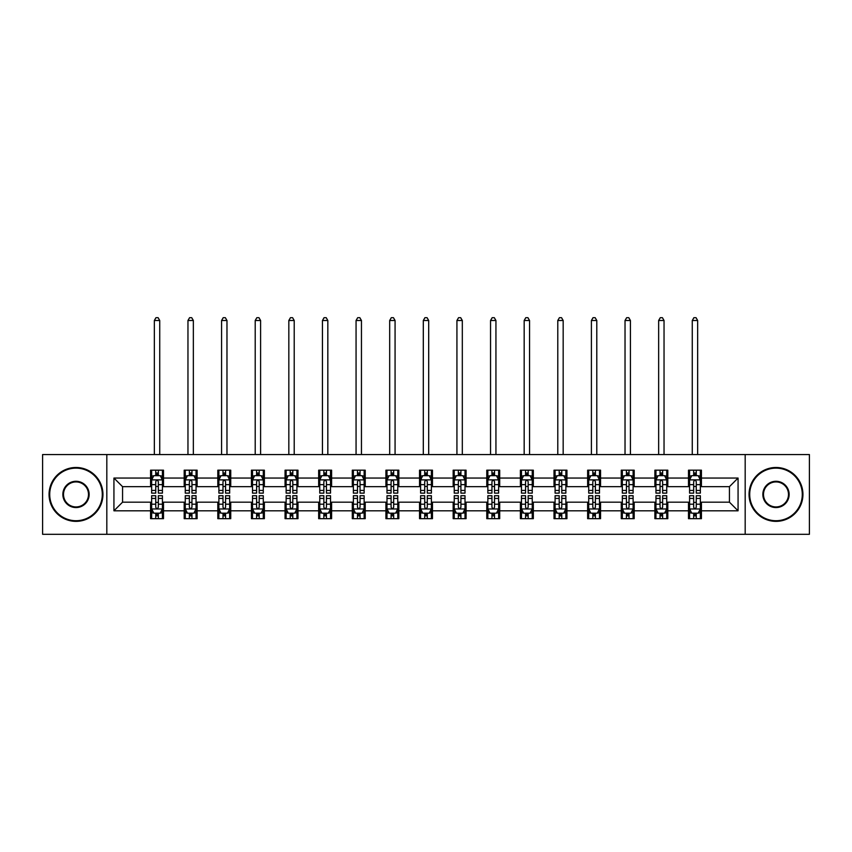 <?xml version="1.0" encoding="UTF-8"?>
<svg xmlns="http://www.w3.org/2000/svg" width="852" height="852" viewBox="0 0 852 852"><rect width="100%" height="100%" fill="white"/><g stroke="black" fill="none" stroke-linecap="round" stroke-linejoin="round"><path stroke-width="1.28" d="M745.181 534.3L809.4 534.3L809.4 454.553L745.181 454.553L745.181 534.3L106.819 534.3L106.819 454.553L42.6 454.553L42.6 534.3L106.819 534.3M745.181 454.553L106.819 454.553M701.43 478.047L701.43 470.176L688.501 470.176L688.501 478.047L667.808 478.047L667.808 470.176L654.879 470.176L654.879 478.047L634.186 478.047L634.186 470.176L621.257 470.176L621.257 478.047L600.564 478.047L600.564 470.176L587.635 470.176L587.635 478.047L566.942 478.047L566.942 470.176L554.013 470.176L554.013 478.047L533.331 478.047L533.331 470.176L520.391 470.176L520.391 478.047L499.709 478.047L499.709 470.176L486.78 470.176L486.78 478.047L466.087 478.047L466.087 470.176L453.157 470.176L453.157 478.047L432.465 478.047L432.465 470.176L419.535 470.176L419.535 478.047L398.842 478.047L398.842 470.176L385.913 470.176L385.913 478.047L365.22 478.047L365.22 470.176L352.291 470.176L352.291 478.047L331.609 478.047L331.609 470.176L318.669 470.176L318.669 478.047L297.987 478.047L297.987 470.176L285.058 470.176L285.058 478.047L264.365 478.047L264.365 470.176L251.436 470.176L251.436 478.047L230.743 478.047L230.743 470.176L217.814 470.176L217.814 478.047L197.121 478.047L197.121 470.176L184.192 470.176L184.192 478.047L163.499 478.047L163.499 470.176L150.57 470.176L150.57 478.047L113.934 478.047L113.934 510.806L122.56 502.179L150.57 502.179L150.57 518.676L163.499 518.676L163.499 502.179L184.192 502.179L184.192 518.676L197.121 518.676L197.121 502.179L217.814 502.179L217.814 518.676L230.743 518.676L230.743 502.179L251.436 502.179L251.436 518.676L264.365 518.676L264.365 502.179L285.058 502.179L285.058 518.676L297.987 518.676L297.987 502.179L318.669 502.179L318.669 518.676L331.609 518.676L331.609 502.179L352.291 502.179L352.291 518.676L365.22 518.676L365.22 502.179L385.913 502.179L385.913 518.676L398.842 518.676L398.842 502.179L419.535 502.179L419.535 518.676L432.465 518.676L432.465 502.179L453.157 502.179L453.157 518.676L466.087 518.676L466.087 502.179L486.78 502.179L486.78 518.676L499.709 518.676L499.709 502.179L520.391 502.179L520.391 518.676L533.331 518.676L533.331 502.179L554.013 502.179L554.013 518.676L566.942 518.676L566.942 502.179L587.635 502.179L587.635 518.676L600.564 518.676L600.564 502.179L621.257 502.179L621.257 518.676L634.186 518.676L634.186 502.179L654.879 502.179L654.879 518.676L667.808 518.676L667.808 502.179L688.501 502.179L688.501 518.676L701.43 518.676L701.43 502.179L729.44 502.179L729.44 486.662L701.43 486.662L701.43 478.047L738.066 478.047L738.066 510.806L701.43 510.806M688.501 510.806L667.808 510.806M654.879 510.806L634.186 510.806M621.257 510.806L600.564 510.806M587.635 510.806L566.942 510.806M554.013 510.806L533.331 510.806M520.391 510.806L499.709 510.806M486.78 510.806L466.087 510.806M453.157 510.806L432.465 510.806M419.535 510.806L398.842 510.806M385.913 510.806L365.22 510.806M352.291 510.806L331.609 510.806M318.669 510.806L297.987 510.806M285.058 510.806L264.365 510.806M251.436 510.806L230.743 510.806M217.814 510.806L197.121 510.806M184.192 510.806L163.499 510.806M150.57 510.806L113.934 510.806M688.501 478.047L688.501 486.662L667.808 486.662L667.808 478.047M654.879 478.047L654.879 486.662L634.186 486.662L634.186 478.047M621.257 478.047L621.257 486.662L600.564 486.662L600.564 478.047M587.635 478.047L587.635 486.662L566.942 486.662L566.942 478.047M554.013 478.047L554.013 486.662L533.331 486.662L533.331 478.047M520.391 478.047L520.391 486.662L499.709 486.662L499.709 478.047M486.78 478.047L486.78 486.662L466.087 486.662L466.087 478.047M453.157 478.047L453.157 486.662L432.465 486.662L432.465 478.047M419.535 478.047L419.535 486.662L398.842 486.662L398.842 478.047M385.913 478.047L385.913 486.662L365.22 486.662L365.22 478.047M352.291 478.047L352.291 486.662L331.609 486.662L331.609 478.047M318.669 478.047L318.669 486.662L297.987 486.662L297.987 478.047M285.058 478.047L285.058 486.662L264.365 486.662L264.365 478.047M251.436 478.047L251.436 486.662L230.743 486.662L230.743 478.047M217.814 478.047L217.814 486.662L197.121 486.662L197.121 478.047M184.192 478.047L184.192 486.662L163.499 486.662L163.499 478.047M150.57 478.047L150.57 486.662L122.56 486.662L113.934 478.047M122.56 486.662L122.56 502.179M738.066 510.806L729.44 502.179M729.44 486.662L738.066 478.047M150.57 475.565L151.645 475.565M155.746 475.565L158.334 475.565M162.423 475.565L163.499 475.565M150.57 486.449L151.645 486.449M155.746 486.449L158.334 486.449M162.423 486.449L163.499 486.449M150.57 502.403L151.645 502.403M155.746 502.403L158.334 502.403M162.423 502.403L163.499 502.403M150.57 513.287L151.645 513.287M155.746 513.287L158.334 513.287M162.423 513.287L163.499 513.287M184.192 502.403L185.267 502.403M189.368 502.403L191.956 502.403M196.045 502.403L197.121 502.403M184.192 513.287L185.267 513.287M189.368 513.287L191.956 513.287M196.045 513.287L197.121 513.287M184.192 475.565L185.267 475.565M189.368 475.565L191.956 475.565M196.045 475.565L197.121 475.565M184.192 486.449L185.267 486.449M189.368 486.449L191.956 486.449M196.045 486.449L197.121 486.449M217.814 502.403L218.889 502.403M222.99 502.403L225.567 502.403M229.667 502.403L230.743 502.403M217.814 513.287L218.889 513.287M222.99 513.287L225.567 513.287M229.667 513.287L230.743 513.287M217.814 475.565L218.889 475.565M222.99 475.565L225.567 475.565M229.667 475.565L230.743 475.565M217.814 486.449L218.889 486.449M222.99 486.449L225.567 486.449M229.667 486.449L230.743 486.449M251.436 502.403L252.511 502.403M256.601 502.403L259.189 502.403M263.289 502.403L264.365 502.403M251.436 513.287L252.511 513.287M256.601 513.287L259.189 513.287M263.289 513.287L264.365 513.287M251.436 475.565L252.511 475.565M256.601 475.565L259.189 475.565M263.289 475.565L264.365 475.565M251.436 486.449L252.511 486.449M256.601 486.449L259.189 486.449M263.289 486.449L264.365 486.449M285.058 502.403L286.134 502.403M290.223 502.403L292.811 502.403M296.911 502.403L297.987 502.403M285.058 513.287L286.134 513.287M290.223 513.287L292.811 513.287M296.911 513.287L297.987 513.287M285.058 475.565L286.134 475.565M290.223 475.565L292.811 475.565M296.911 475.565L297.987 475.565M285.058 486.449L286.134 486.449M290.223 486.449L292.811 486.449M296.911 486.449L297.987 486.449M318.669 502.403L319.756 502.403M323.845 502.403L326.433 502.403M330.523 502.403L331.609 502.403M318.669 513.287L319.756 513.287M323.845 513.287L326.433 513.287M330.523 513.287L331.609 513.287M318.669 475.565L319.756 475.565M323.845 475.565L326.433 475.565M330.523 475.565L331.609 475.565M318.669 486.449L319.756 486.449M323.845 486.449L326.433 486.449M330.523 486.449L331.609 486.449M352.291 502.403L353.367 502.403M357.467 502.403L360.055 502.403M364.145 502.403L365.22 502.403M352.291 513.287L353.367 513.287M357.467 513.287L360.055 513.287M364.145 513.287L365.22 513.287M352.291 475.565L353.367 475.565M357.467 475.565L360.055 475.565M364.145 475.565L365.22 475.565M352.291 486.449L353.367 486.449M357.467 486.449L360.055 486.449M364.145 486.449L365.22 486.449M385.913 502.403L386.989 502.403M391.089 502.403L393.677 502.403M397.767 502.403L398.842 502.403M385.913 513.287L386.989 513.287M391.089 513.287L393.677 513.287M397.767 513.287L398.842 513.287M385.913 475.565L386.989 475.565M391.089 475.565L393.677 475.565M397.767 475.565L398.842 475.565M385.913 486.449L386.989 486.449M391.089 486.449L393.677 486.449M397.767 486.449L398.842 486.449M419.535 502.403L420.611 502.403M424.711 502.403L427.289 502.403M431.389 502.403L432.465 502.403M419.535 513.287L420.611 513.287M424.711 513.287L427.289 513.287M431.389 513.287L432.465 513.287M419.535 475.565L420.611 475.565M424.711 475.565L427.289 475.565M431.389 475.565L432.465 475.565M419.535 486.449L420.611 486.449M424.711 486.449L427.289 486.449M431.389 486.449L432.465 486.449M453.157 502.403L454.233 502.403M458.323 502.403L460.911 502.403M465.011 502.403L466.087 502.403M453.157 513.287L454.233 513.287M458.323 513.287L460.911 513.287M465.011 513.287L466.087 513.287M453.157 475.565L454.233 475.565M458.323 475.565L460.911 475.565M465.011 475.565L466.087 475.565M453.157 486.449L454.233 486.449M458.323 486.449L460.911 486.449M465.011 486.449L466.087 486.449M486.78 502.403L487.855 502.403M491.945 502.403L494.533 502.403M498.633 502.403L499.709 502.403M486.78 513.287L487.855 513.287M491.945 513.287L494.533 513.287M498.633 513.287L499.709 513.287M486.78 475.565L487.855 475.565M491.945 475.565L494.533 475.565M498.633 475.565L499.709 475.565M486.78 486.449L487.855 486.449M491.945 486.449L494.533 486.449M498.633 486.449L499.709 486.449M520.391 502.403L521.477 502.403M525.567 502.403L528.155 502.403M532.244 502.403L533.331 502.403M520.391 513.287L521.477 513.287M525.567 513.287L528.155 513.287M532.244 513.287L533.331 513.287M520.391 475.565L521.477 475.565M525.567 475.565L528.155 475.565M532.244 475.565L533.331 475.565M520.391 486.449L521.477 486.449M525.567 486.449L528.155 486.449M532.244 486.449L533.331 486.449M554.013 502.403L555.089 502.403M559.189 502.403L561.777 502.403M565.866 502.403L566.942 502.403M554.013 513.287L555.089 513.287M559.189 513.287L561.777 513.287M565.866 513.287L566.942 513.287M554.013 475.565L555.089 475.565M559.189 475.565L561.777 475.565M565.866 475.565L566.942 475.565M554.013 486.449L555.089 486.449M559.189 486.449L561.777 486.449M565.866 486.449L566.942 486.449M587.635 502.403L588.711 502.403M592.811 502.403L595.399 502.403M599.488 502.403L600.564 502.403M587.635 513.287L588.711 513.287M592.811 513.287L595.399 513.287M599.488 513.287L600.564 513.287M587.635 475.565L588.711 475.565M592.811 475.565L595.399 475.565M599.488 475.565L600.564 475.565M587.635 486.449L588.711 486.449M592.811 486.449L595.399 486.449M599.488 486.449L600.564 486.449M621.257 502.403L622.333 502.403M626.433 502.403L629.01 502.403M633.111 502.403L634.186 502.403M621.257 513.287L622.333 513.287M626.433 513.287L629.01 513.287M633.111 513.287L634.186 513.287M621.257 475.565L622.333 475.565M626.433 475.565L629.01 475.565M633.111 475.565L634.186 475.565M621.257 486.449L622.333 486.449M626.433 486.449L629.01 486.449M633.111 486.449L634.186 486.449M654.879 502.403L655.955 502.403M660.044 502.403L662.632 502.403M666.733 502.403L667.808 502.403M654.879 513.287L655.955 513.287M660.044 513.287L662.632 513.287M666.733 513.287L667.808 513.287M654.879 475.565L655.955 475.565M660.044 475.565L662.632 475.565M666.733 475.565L667.808 475.565M654.879 486.449L655.955 486.449M660.044 486.449L662.632 486.449M666.733 486.449L667.808 486.449M688.501 502.403L689.577 502.403M693.666 502.403L696.254 502.403M700.355 502.403L701.43 502.403M688.501 513.287L689.577 513.287M693.666 513.287L696.254 513.287M700.355 513.287L701.43 513.287M688.501 475.565L689.577 475.565M693.666 475.565L696.254 475.565M700.355 475.565L701.43 475.565M688.501 486.449L689.577 486.449M693.666 486.449L696.254 486.449M700.355 486.449L701.43 486.449M158.334 472.977L155.746 472.977M162.423 490.432L158.334 490.432L158.334 493.138L162.423 493.138L162.423 479.985L160.272 475.672L153.807 475.672L151.645 479.985L151.645 493.138L155.746 493.138L155.746 490.432L151.645 490.432M151.645 479.985L151.645 470.176M162.423 479.985L162.423 470.176M155.746 475.672L155.746 470.176M158.334 470.176L158.334 475.672M158.334 490.432L158.334 481.604C157.471 479.942 156.608 479.942 155.746 481.604L155.746 490.432M159.729 454.553L159.729 320.501L154.34 320.501L154.34 454.553M154.34 320.501L155.959 317.7L158.121 317.7L159.729 320.501M155.746 515.865L158.334 515.865M151.645 498.42L155.746 498.42L155.746 495.715L151.645 495.715L151.645 508.868L153.807 513.17L160.272 513.17L162.423 508.868L162.423 495.715L158.334 495.715L158.334 498.42L162.423 498.42M162.423 508.868L162.423 518.676M151.645 508.868L151.645 518.676M158.334 513.17L158.334 518.676M155.746 518.676L155.746 513.17M155.746 498.42L155.746 507.249C156.608 508.91 157.471 508.91 158.334 507.249L158.334 498.42M76.009 468.131A26.295 26.295 0 0 0 49.714 494.426A26.295 26.295 0 0 0 76.009 520.721A26.295 26.295 0 0 0 102.293 494.426A26.295 26.295 0 0 0 76.009 468.131M76.009 521.36A26.944 26.944 0 0 1 49.065 494.426A26.944 26.944 0 0 1 76.009 467.482A26.944 26.944 0 0 1 102.943 494.426A26.944 26.944 0 0 1 76.009 521.36M76.009 481.284A13.142 13.142 0 0 1 89.151 494.426A13.142 13.142 0 0 1 76.009 507.568A13.142 13.142 0 0 1 62.856 494.426A13.142 13.142 0 0 1 76.009 481.284M76.009 506.929A12.503 12.503 0 0 0 88.501 494.426A12.503 12.503 0 0 0 76.009 481.923A12.503 12.503 0 0 0 63.506 494.426A12.503 12.503 0 0 0 76.009 506.929M775.991 468.131A26.295 26.295 0 0 0 749.707 494.426A26.295 26.295 0 0 0 775.991 520.721A26.295 26.295 0 0 0 802.286 494.426A26.295 26.295 0 0 0 775.991 468.131M775.991 521.36A26.944 26.944 0 0 1 749.057 494.426A26.944 26.944 0 0 1 775.991 467.482A26.944 26.944 0 0 1 802.935 494.426A26.944 26.944 0 0 1 775.991 521.36M775.991 481.284A13.142 13.142 0 0 1 789.144 494.426A13.142 13.142 0 0 1 775.991 507.568A13.142 13.142 0 0 1 762.849 494.426A13.142 13.142 0 0 1 775.991 481.284M775.991 506.929A12.503 12.503 0 0 0 788.494 494.426A12.503 12.503 0 0 0 775.991 481.923A12.503 12.503 0 0 0 763.498 494.426A12.503 12.503 0 0 0 775.991 506.929M191.956 472.977L189.368 472.977M196.045 490.432L191.956 490.432L191.956 493.138L196.045 493.138L196.045 479.985L193.894 475.672L187.429 475.672L185.267 479.985L185.267 493.138L189.368 493.138L189.368 490.432L185.267 490.432M185.267 479.985L185.267 470.176M196.045 479.985L196.045 470.176M189.368 475.672L189.368 470.176M191.956 470.176L191.956 475.672M191.956 490.432L191.956 481.604C191.093 479.942 190.23 479.942 189.368 481.604L189.368 490.432M193.351 454.553L193.351 320.501L187.962 320.501L187.962 454.553M187.962 320.501L189.581 317.7L191.732 317.7L193.351 320.501M225.567 472.977L222.99 472.977M229.667 490.432L225.567 490.432L225.567 493.138L229.667 493.138L229.667 479.985L227.516 475.672L221.041 475.672L218.889 479.985L218.889 493.138L222.99 493.138L222.99 490.432L218.889 490.432M218.889 479.985L218.889 470.176M229.667 479.985L229.667 470.176M222.99 475.672L222.99 470.176M225.567 470.176L225.567 475.672M225.567 490.432L225.567 481.604C224.715 479.942 223.852 479.942 222.99 481.604L222.99 490.432M226.973 454.553L226.973 320.501L221.584 320.501L221.584 454.553M221.584 320.501L223.203 317.7L225.354 317.7L226.973 320.501M189.368 515.865L191.956 515.865M185.267 498.42L189.368 498.42L189.368 495.715L185.267 495.715L185.267 508.868L187.429 513.17L193.894 513.17L196.045 508.868L196.045 495.715L191.956 495.715L191.956 498.42L196.045 498.42M196.045 508.868L196.045 518.676M185.267 508.868L185.267 518.676M191.956 513.17L191.956 518.676M189.368 518.676L189.368 513.17M189.368 498.42L189.368 507.249C190.23 508.91 191.093 508.91 191.956 507.249L191.956 498.42M222.99 515.865L225.567 515.865M218.889 498.42L222.99 498.42L222.99 495.715L218.889 495.715L218.889 508.868L221.041 513.17L227.516 513.17L229.667 508.868L229.667 495.715L225.567 495.715L225.567 498.42L229.667 498.42M229.667 508.868L229.667 518.676M218.889 508.868L218.889 518.676M225.567 513.17L225.567 518.676M222.99 518.676L222.99 513.17M222.99 498.42L222.99 507.249C223.842 508.91 224.704 508.91 225.567 507.249L225.567 498.42M259.189 472.977L256.601 472.977M263.289 490.432L259.189 490.432L259.189 493.138L263.289 493.138L263.289 479.985L261.127 475.672L254.663 475.672L252.511 479.985L252.511 493.138L256.601 493.138L256.601 490.432L252.511 490.432M252.511 479.985L252.511 470.176M263.289 479.985L263.289 470.176M256.601 475.672L256.601 470.176M259.189 470.176L259.189 475.672M259.189 490.432L259.189 481.604C258.326 479.942 257.464 479.942 256.601 481.604L256.601 490.432M260.595 454.553L260.595 320.501L255.206 320.501L255.206 454.553M255.206 320.501L256.825 317.7L258.976 317.7L260.595 320.501M292.811 472.977L290.223 472.977M296.911 490.432L292.811 490.432L292.811 493.138L296.911 493.138L296.911 479.985L294.749 475.672L288.285 475.672L286.134 479.985L286.134 493.138L290.223 493.138L290.223 490.432L286.134 490.432M286.134 479.985L286.134 470.176M296.911 479.985L296.911 470.176M290.223 475.672L290.223 470.176M292.811 470.176L292.811 475.672M292.811 490.432L292.811 481.604C291.948 479.942 291.086 479.942 290.223 481.604L290.223 490.432M294.217 454.553L294.217 320.501L288.828 320.501L288.828 454.553M288.828 320.501L290.447 317.7L292.598 317.7L294.217 320.501M326.433 472.977L323.845 472.977M330.523 490.432L326.433 490.432L326.433 493.138L330.523 493.138L330.523 479.985L328.371 475.672L321.907 475.672L319.756 479.985L319.756 493.138L323.845 493.138L323.845 490.432L319.756 490.432M319.756 479.985L319.756 470.176M330.523 479.985L330.523 470.176M323.845 475.672L323.845 470.176M326.433 470.176L326.433 475.672M326.433 490.432L326.433 481.604C325.57 479.942 324.708 479.942 323.845 481.604L323.845 490.432M327.828 454.553L327.828 320.501L322.45 320.501L322.45 454.553M322.45 320.501L324.058 317.7L326.22 317.7L327.828 320.501M256.601 515.865L259.189 515.865M252.511 498.42L256.601 498.42L256.601 495.715L252.511 495.715L252.511 508.868L254.663 513.17L261.127 513.17L263.289 508.868L263.289 495.715L259.189 495.715L259.189 498.42L263.289 498.42M263.289 508.868L263.289 518.676M252.511 508.868L252.511 518.676M259.189 513.17L259.189 518.676M256.601 518.676L256.601 513.17M256.601 498.42L256.601 507.249C257.464 508.91 258.326 508.91 259.189 507.249L259.189 498.42M290.223 515.865L292.811 515.865M286.134 498.42L290.223 498.42L290.223 495.715L286.134 495.715L286.134 508.868L288.285 513.17L294.749 513.17L296.911 508.868L296.911 495.715L292.811 495.715L292.811 498.42L296.911 498.42M296.911 508.868L296.911 518.676M286.134 508.868L286.134 518.676M292.811 513.17L292.811 518.676M290.223 518.676L290.223 513.17M290.223 498.42L290.223 507.249C291.086 508.91 291.948 508.91 292.811 507.249L292.811 498.42M323.845 515.865L326.433 515.865M319.756 498.42L323.845 498.42L323.845 495.715L319.756 495.715L319.756 508.868L321.907 513.17L328.371 513.17L330.523 508.868L330.523 495.715L326.433 495.715L326.433 498.42L330.523 498.42M330.523 508.868L330.523 518.676M319.756 508.868L319.756 518.676M326.433 513.17L326.433 518.676M323.845 518.676L323.845 513.17M323.845 498.42L323.845 507.249C324.708 508.91 325.57 508.91 326.433 507.249L326.433 498.42M360.055 472.977L357.467 472.977M364.145 490.432L360.055 490.432L360.055 493.138L364.145 493.138L364.145 479.985L361.993 475.672L355.529 475.672L353.367 479.985L353.367 493.138L357.467 493.138L357.467 490.432L353.367 490.432M353.367 479.985L353.367 470.176M364.145 479.985L364.145 470.176M357.467 475.672L357.467 470.176M360.055 470.176L360.055 475.672M360.055 490.432L360.055 481.604C359.193 479.942 358.33 479.942 357.467 481.604L357.467 490.432M361.45 454.553L361.45 320.501L356.061 320.501L356.061 454.553M356.061 320.501L357.68 317.7L359.842 317.7L361.45 320.501M357.467 515.865L360.055 515.865M353.367 498.42L357.467 498.42L357.467 495.715L353.367 495.715L353.367 508.868L355.529 513.17L361.993 513.17L364.145 508.868L364.145 495.715L360.055 495.715L360.055 498.42L364.145 498.42M364.145 508.868L364.145 518.676M353.367 508.868L353.367 518.676M360.055 513.17L360.055 518.676M357.467 518.676L357.467 513.17M357.467 498.42L357.467 507.249C358.33 508.91 359.193 508.91 360.055 507.249L360.055 498.42M393.677 472.977L391.089 472.977M397.767 490.432L393.677 490.432L393.677 493.138L397.767 493.138L397.767 479.985L395.616 475.672L389.151 475.672L386.989 479.985L386.989 493.138L391.089 493.138L391.089 490.432L386.989 490.432M386.989 479.985L386.989 470.176M397.767 479.985L397.767 470.176M391.089 475.672L391.089 470.176M393.677 470.176L393.677 475.672M393.677 490.432L393.677 481.604C392.815 479.942 391.952 479.942 391.089 481.604L391.089 490.432M395.072 454.553L395.072 320.501L389.683 320.501L389.683 454.553M389.683 320.501L391.302 317.7L393.454 317.7L395.072 320.501M391.089 515.865L393.677 515.865M386.989 498.42L391.089 498.42L391.089 495.715L386.989 495.715L386.989 508.868L389.151 513.17L395.616 513.17L397.767 508.868L397.767 495.715L393.677 495.715L393.677 498.42L397.767 498.42M397.767 508.868L397.767 518.676M386.989 508.868L386.989 518.676M393.677 513.17L393.677 518.676M391.089 518.676L391.089 513.17M391.089 498.42L391.089 507.249C391.952 508.91 392.815 508.91 393.677 507.249L393.677 498.42M427.289 472.977L424.711 472.977M431.389 490.432L427.289 490.432L427.289 493.138L431.389 493.138L431.389 479.985L429.238 475.672L422.762 475.672L420.611 479.985L420.611 493.138L424.711 493.138L424.711 490.432L420.611 490.432M420.611 479.985L420.611 470.176M431.389 479.985L431.389 470.176M424.711 475.672L424.711 470.176M427.289 470.176L427.289 475.672M427.289 490.432L427.289 481.604C426.437 479.942 425.574 479.942 424.711 481.604L424.711 490.432M428.694 454.553L428.694 320.501L423.306 320.501L423.306 454.553M423.306 320.501L424.924 317.7L427.076 317.7L428.694 320.501M424.711 515.865L427.289 515.865M420.611 498.42L424.711 498.42L424.711 495.715L420.611 495.715L420.611 508.868L422.762 513.17L429.238 513.17L431.389 508.868L431.389 495.715L427.289 495.715L427.289 498.42L431.389 498.42M431.389 508.868L431.389 518.676M420.611 508.868L420.611 518.676M427.289 513.17L427.289 518.676M424.711 518.676L424.711 513.17M424.711 498.42L424.711 507.249C425.563 508.91 426.426 508.91 427.289 507.249L427.289 498.42M460.911 472.977L458.323 472.977M465.011 490.432L460.911 490.432L460.911 493.138L465.011 493.138L465.011 479.985L462.849 475.672L456.384 475.672L454.233 479.985L454.233 493.138L458.323 493.138L458.323 490.432L454.233 490.432M454.233 479.985L454.233 470.176M465.011 479.985L465.011 470.176M458.323 475.672L458.323 470.176M460.911 470.176L460.911 475.672M460.911 490.432L460.911 481.604C460.048 479.942 459.185 479.942 458.323 481.604L458.323 490.432M462.317 454.553L462.317 320.501L456.928 320.501L456.928 454.553M456.928 320.501L458.546 317.7L460.698 317.7L462.317 320.501M458.323 515.865L460.911 515.865M454.233 498.42L458.323 498.42L458.323 495.715L454.233 495.715L454.233 508.868L456.384 513.17L462.849 513.17L465.011 508.868L465.011 495.715L460.911 495.715L460.911 498.42L465.011 498.42M465.011 508.868L465.011 518.676M454.233 508.868L454.233 518.676M460.911 513.17L460.911 518.676M458.323 518.676L458.323 513.17M458.323 498.42L458.323 507.249C459.185 508.91 460.048 508.91 460.911 507.249L460.911 498.42M494.533 472.977L491.945 472.977M498.633 490.432L494.533 490.432L494.533 493.138L498.633 493.138L498.633 479.985L496.471 475.672L490.007 475.672L487.855 479.985L487.855 493.138L491.945 493.138L491.945 490.432L487.855 490.432M487.855 479.985L487.855 470.176M498.633 479.985L498.633 470.176M491.945 475.672L491.945 470.176M494.533 470.176L494.533 475.672M494.533 490.432L494.533 481.604C493.67 479.942 492.807 479.942 491.945 481.604L491.945 490.432M495.939 454.553L495.939 320.501L490.55 320.501L490.55 454.553M490.55 320.501L492.158 317.7L494.32 317.7L495.939 320.501M491.945 515.865L494.533 515.865M487.855 498.42L491.945 498.42L491.945 495.715L487.855 495.715L487.855 508.868L490.007 513.17L496.471 513.17L498.633 508.868L498.633 495.715L494.533 495.715L494.533 498.42L498.633 498.42M498.633 508.868L498.633 518.676M487.855 508.868L487.855 518.676M494.533 513.17L494.533 518.676M491.945 518.676L491.945 513.17M491.945 498.42L491.945 507.249C492.807 508.91 493.67 508.91 494.533 507.249L494.533 498.42M528.155 472.977L525.567 472.977M532.244 490.432L528.155 490.432L528.155 493.138L532.244 493.138L532.244 479.985L530.093 475.672L523.629 475.672L521.477 479.985L521.477 493.138L525.567 493.138L525.567 490.432L521.477 490.432M521.477 479.985L521.477 470.176M532.244 479.985L532.244 470.176M525.567 475.672L525.567 470.176M528.155 470.176L528.155 475.672M528.155 490.432L528.155 481.604C527.292 479.942 526.429 479.942 525.567 481.604L525.567 490.432M529.55 454.553L529.55 320.501L524.172 320.501L524.172 454.553M524.172 320.501L525.78 317.7L527.942 317.7L529.55 320.501M525.567 515.865L528.155 515.865M521.477 498.42L525.567 498.42L525.567 495.715L521.477 495.715L521.477 508.868L523.629 513.17L530.093 513.17L532.244 508.868L532.244 495.715L528.155 495.715L528.155 498.42L532.244 498.42M532.244 508.868L532.244 518.676M521.477 508.868L521.477 518.676M528.155 513.17L528.155 518.676M525.567 518.676L525.567 513.17M525.567 498.42L525.567 507.249C526.429 508.91 527.292 508.91 528.155 507.249L528.155 498.42M561.777 472.977L559.189 472.977M565.866 490.432L561.777 490.432L561.777 493.138L565.866 493.138L565.866 479.985L563.715 475.672L557.251 475.672L555.089 479.985L555.089 493.138L559.189 493.138L559.189 490.432L555.089 490.432M555.089 479.985L555.089 470.176M565.866 479.985L565.866 470.176M559.189 475.672L559.189 470.176M561.777 470.176L561.777 475.672M561.777 490.432L561.777 481.604C560.914 479.942 560.052 479.942 559.189 481.604L559.189 490.432M563.172 454.553L563.172 320.501L557.783 320.501L557.783 454.553M557.783 320.501L559.402 317.7L561.553 317.7L563.172 320.501M559.189 515.865L561.777 515.865M555.089 498.42L559.189 498.42L559.189 495.715L555.089 495.715L555.089 508.868L557.251 513.17L563.715 513.17L565.866 508.868L565.866 495.715L561.777 495.715L561.777 498.42L565.866 498.42M565.866 508.868L565.866 518.676M555.089 508.868L555.089 518.676M561.777 513.17L561.777 518.676M559.189 518.676L559.189 513.17M559.189 498.42L559.189 507.249C560.052 508.91 560.914 508.91 561.777 507.249L561.777 498.42M595.399 472.977L592.811 472.977M599.488 490.432L595.399 490.432L595.399 493.138L599.488 493.138L599.488 479.985L597.337 475.672L590.873 475.672L588.711 479.985L588.711 493.138L592.811 493.138L592.811 490.432L588.711 490.432M588.711 479.985L588.711 470.176M599.488 479.985L599.488 470.176M592.811 475.672L592.811 470.176M595.399 470.176L595.399 475.672M595.399 490.432L595.399 481.604C594.536 479.942 593.674 479.942 592.811 481.604L592.811 490.432M596.794 454.553L596.794 320.501L591.405 320.501L591.405 454.553M591.405 320.501L593.024 317.7L595.175 317.7L596.794 320.501M592.811 515.865L595.399 515.865M588.711 498.42L592.811 498.42L592.811 495.715L588.711 495.715L588.711 508.868L590.873 513.17L597.337 513.17L599.488 508.868L599.488 495.715L595.399 495.715L595.399 498.42L599.488 498.42M599.488 508.868L599.488 518.676M588.711 508.868L588.711 518.676M595.399 513.17L595.399 518.676M592.811 518.676L592.811 513.17M592.811 498.42L592.811 507.249C593.674 508.91 594.536 508.91 595.399 507.249L595.399 498.42M629.01 472.977L626.433 472.977M633.111 490.432L629.01 490.432L629.01 493.138L633.111 493.138L633.111 479.985L630.959 475.672L624.484 475.672L622.333 479.985L622.333 493.138L626.433 493.138L626.433 490.432L622.333 490.432M622.333 479.985L622.333 470.176M633.111 479.985L633.111 470.176M626.433 475.672L626.433 470.176M629.01 470.176L629.01 475.672M629.01 490.432L629.01 481.604C628.158 479.942 627.296 479.942 626.433 481.604L626.433 490.432M630.416 454.553L630.416 320.501L625.027 320.501L625.027 454.553M625.027 320.501L626.646 317.7L628.797 317.7L630.416 320.501M626.433 515.865L629.01 515.865M622.333 498.42L626.433 498.42L626.433 495.715L622.333 495.715L622.333 508.868L624.484 513.17L630.959 513.17L633.111 508.868L633.111 495.715L629.01 495.715L629.01 498.42L633.111 498.42M633.111 508.868L633.111 518.676M622.333 508.868L622.333 518.676M629.01 513.17L629.01 518.676M626.433 518.676L626.433 513.17M626.433 498.42L626.433 507.249C627.285 508.91 628.148 508.91 629.01 507.249L629.01 498.42M662.632 472.977L660.044 472.977M666.733 490.432L662.632 490.432L662.632 493.138L666.733 493.138L666.733 479.985L664.571 475.672L658.106 475.672L655.955 479.985L655.955 493.138L660.044 493.138L660.044 490.432L655.955 490.432M655.955 479.985L655.955 470.176M666.733 479.985L666.733 470.176M660.044 475.672L660.044 470.176M662.632 470.176L662.632 475.672M662.632 490.432L662.632 481.604C661.77 479.942 660.907 479.942 660.044 481.604L660.044 490.432M664.038 454.553L664.038 320.501L658.649 320.501L658.649 454.553M658.649 320.501L660.268 317.7L662.419 317.7L664.038 320.501M660.044 515.865L662.632 515.865M655.955 498.42L660.044 498.42L660.044 495.715L655.955 495.715L655.955 508.868L658.106 513.17L664.571 513.17L666.733 508.868L666.733 495.715L662.632 495.715L662.632 498.42L666.733 498.42M666.733 508.868L666.733 518.676M655.955 508.868L655.955 518.676M662.632 513.17L662.632 518.676M660.044 518.676L660.044 513.17M660.044 498.42L660.044 507.249C660.907 508.91 661.77 508.91 662.632 507.249L662.632 498.42M696.254 472.977L693.666 472.977M700.355 490.432L696.254 490.432L696.254 493.138L700.355 493.138L700.355 479.985L698.193 475.672L691.728 475.672L689.577 479.985L689.577 493.138L693.666 493.138L693.666 490.432L689.577 490.432M689.577 479.985L689.577 470.176M700.355 479.985L700.355 470.176M693.666 475.672L693.666 470.176M696.254 470.176L696.254 475.672M696.254 490.432L696.254 481.604C695.392 479.942 694.529 479.942 693.666 481.604L693.666 490.432M697.66 454.553L697.66 320.501L692.271 320.501L692.271 454.553M692.271 320.501L693.879 317.7L696.041 317.7L697.66 320.501M693.666 515.865L696.254 515.865M689.577 498.42L693.666 498.42L693.666 495.715L689.577 495.715L689.577 508.868L691.728 513.17L698.193 513.17L700.355 508.868L700.355 495.715L696.254 495.715L696.254 498.42L700.355 498.42M700.355 508.868L700.355 518.676M689.577 508.868L689.577 518.676M696.254 513.17L696.254 518.676M693.666 518.676L693.666 513.17M693.666 498.42L693.666 507.249C694.529 508.91 695.392 508.91 696.254 507.249L696.254 498.42M162.37 479.878L151.709 479.878M151.645 475.938L153.679 475.938M160.4 475.938L162.423 475.938M155.746 484.65L151.645 484.65M162.423 484.65L158.334 484.65M158.334 474.351L155.746 474.351M151.709 508.974L162.37 508.974M162.423 512.915L160.4 512.915M153.679 512.915L151.645 512.915M158.334 504.203L162.423 504.203M151.645 504.203L155.746 504.203M155.746 514.501L158.334 514.501M195.992 479.878L185.321 479.878M185.267 475.938L187.302 475.938M194.022 475.938L196.045 475.938M189.368 484.65L185.267 484.65M196.045 484.65L191.956 484.65M191.956 474.351L189.368 474.351M229.614 479.878L218.943 479.878M218.889 475.938L220.913 475.938M227.644 475.938L229.667 475.938M222.99 484.65L218.889 484.65M229.667 484.65L225.567 484.65M225.567 474.351L222.99 474.351M185.321 508.974L195.992 508.974M196.045 512.915L194.022 512.915M187.302 512.915L185.267 512.915M191.956 504.203L196.045 504.203M185.267 504.203L189.368 504.203M189.368 514.501L191.956 514.501M218.943 508.974L229.614 508.974M229.667 512.915L227.644 512.915M220.913 512.915L218.889 512.915M225.567 504.203L229.667 504.203M218.889 504.203L222.99 504.203M222.99 514.501L225.567 514.501M263.236 479.878L252.565 479.878M252.511 475.938L254.535 475.938M261.266 475.938L263.289 475.938M256.601 484.65L252.511 484.65M263.289 484.65L259.189 484.65M259.189 474.351L256.601 474.351M296.858 479.878L286.187 479.878M286.134 475.938L288.157 475.938M294.877 475.938L296.911 475.938M290.223 484.65L286.134 484.65M296.911 484.65L292.811 484.65M292.811 474.351L290.223 474.351M330.469 479.878L319.809 479.878M319.756 475.938L321.779 475.938M328.499 475.938L330.523 475.938M323.845 484.65L319.756 484.65M330.523 484.65L326.433 484.65M326.433 474.351L323.845 474.351M252.565 508.974L263.236 508.974M263.289 512.915L261.266 512.915M254.535 512.915L252.511 512.915M259.189 504.203L263.289 504.203M252.511 504.203L256.601 504.203M256.601 514.501L259.189 514.501M286.187 508.974L296.858 508.974M296.911 512.915L294.877 512.915M288.157 512.915L286.134 512.915M292.811 504.203L296.911 504.203M286.134 504.203L290.223 504.203M290.223 514.501L292.811 514.501M319.809 508.974L330.469 508.974M330.523 512.915L328.499 512.915M321.779 512.915L319.756 512.915M326.433 504.203L330.523 504.203M319.756 504.203L323.845 504.203M323.845 514.501L326.433 514.501M364.092 479.878L353.42 479.878M353.367 475.938L355.401 475.938M362.121 475.938L364.145 475.938M357.467 484.65L353.367 484.65M364.145 484.65L360.055 484.65M360.055 474.351L357.467 474.351M353.42 508.974L364.092 508.974M364.145 512.915L362.121 512.915M355.401 512.915L353.367 512.915M360.055 504.203L364.145 504.203M353.367 504.203L357.467 504.203M357.467 514.501L360.055 514.501M397.714 479.878L387.042 479.878M386.989 475.938L389.013 475.938M395.743 475.938L397.767 475.938M391.089 484.65L386.989 484.65M397.767 484.65L393.677 484.65M393.677 474.351L391.089 474.351M387.042 508.974L397.714 508.974M397.767 512.915L395.743 512.915M389.013 512.915L386.989 512.915M393.677 504.203L397.767 504.203M386.989 504.203L391.089 504.203M391.089 514.501L393.677 514.501M431.336 479.878L420.664 479.878M420.611 475.938L422.635 475.938M429.365 475.938L431.389 475.938M424.711 484.65L420.611 484.65M431.389 484.65L427.289 484.65M427.289 474.351L424.711 474.351M420.664 508.974L431.336 508.974M431.389 512.915L429.365 512.915M422.635 512.915L420.611 512.915M427.289 504.203L431.389 504.203M420.611 504.203L424.711 504.203M424.711 514.501L427.289 514.501M464.958 479.878L454.286 479.878M454.233 475.938L456.257 475.938M462.987 475.938L465.011 475.938M458.323 484.65L454.233 484.65M465.011 484.65L460.911 484.65M460.911 474.351L458.323 474.351M454.286 508.974L464.958 508.974M465.011 512.915L462.987 512.915M456.257 512.915L454.233 512.915M460.911 504.203L465.011 504.203M454.233 504.203L458.323 504.203M458.323 514.501L460.911 514.501M498.58 479.878L487.908 479.878M487.855 475.938L489.879 475.938M496.599 475.938L498.633 475.938M491.945 484.65L487.855 484.65M498.633 484.65L494.533 484.65M494.533 474.351L491.945 474.351M487.908 508.974L498.58 508.974M498.633 512.915L496.599 512.915M489.879 512.915L487.855 512.915M494.533 504.203L498.633 504.203M487.855 504.203L491.945 504.203M491.945 514.501L494.533 514.501M532.191 479.878L521.53 479.878M521.477 475.938L523.501 475.938M530.221 475.938L532.244 475.938M525.567 484.65L521.477 484.65M532.244 484.65L528.155 484.65M528.155 474.351L525.567 474.351M521.53 508.974L532.191 508.974M532.244 512.915L530.221 512.915M523.501 512.915L521.477 512.915M528.155 504.203L532.244 504.203M521.477 504.203L525.567 504.203M525.567 514.501L528.155 514.501M565.813 479.878L555.142 479.878M555.089 475.938L557.123 475.938M563.843 475.938L565.866 475.938M559.189 484.65L555.089 484.65M565.866 484.65L561.777 484.65M561.777 474.351L559.189 474.351M555.142 508.974L565.813 508.974M565.866 512.915L563.843 512.915M557.123 512.915L555.089 512.915M561.777 504.203L565.866 504.203M555.089 504.203L559.189 504.203M559.189 514.501L561.777 514.501M599.435 479.878L588.764 479.878M588.711 475.938L590.734 475.938M597.465 475.938L599.488 475.938M592.811 484.65L588.711 484.65M599.488 484.65L595.399 484.65M595.399 474.351L592.811 474.351M588.764 508.974L599.435 508.974M599.488 512.915L597.465 512.915M590.734 512.915L588.711 512.915M595.399 504.203L599.488 504.203M588.711 504.203L592.811 504.203M592.811 514.501L595.399 514.501M633.057 479.878L622.386 479.878M622.333 475.938L624.356 475.938M631.087 475.938L633.111 475.938M626.433 484.65L622.333 484.65M633.111 484.65L629.01 484.65M629.01 474.351L626.433 474.351M622.386 508.974L633.057 508.974M633.111 512.915L631.087 512.915M624.356 512.915L622.333 512.915M629.01 504.203L633.111 504.203M622.333 504.203L626.433 504.203M626.433 514.501L629.01 514.501M666.679 479.878L656.008 479.878M655.955 475.938L657.978 475.938M664.698 475.938L666.733 475.938M660.044 484.65L655.955 484.65M666.733 484.65L662.632 484.65M662.632 474.351L660.044 474.351M656.008 508.974L666.679 508.974M666.733 512.915L664.698 512.915M657.978 512.915L655.955 512.915M662.632 504.203L666.733 504.203M655.955 504.203L660.044 504.203M660.044 514.501L662.632 514.501M700.291 479.878L689.63 479.878M689.577 475.938L691.6 475.938M698.321 475.938L700.355 475.938M693.666 484.65L689.577 484.65M700.355 484.65L696.254 484.65M696.254 474.351L693.666 474.351M689.63 508.974L700.291 508.974M700.355 512.915L698.321 512.915M691.6 512.915L689.577 512.915M696.254 504.203L700.355 504.203M689.577 504.203L693.666 504.203M693.666 514.501L696.254 514.501"/></g></svg>
